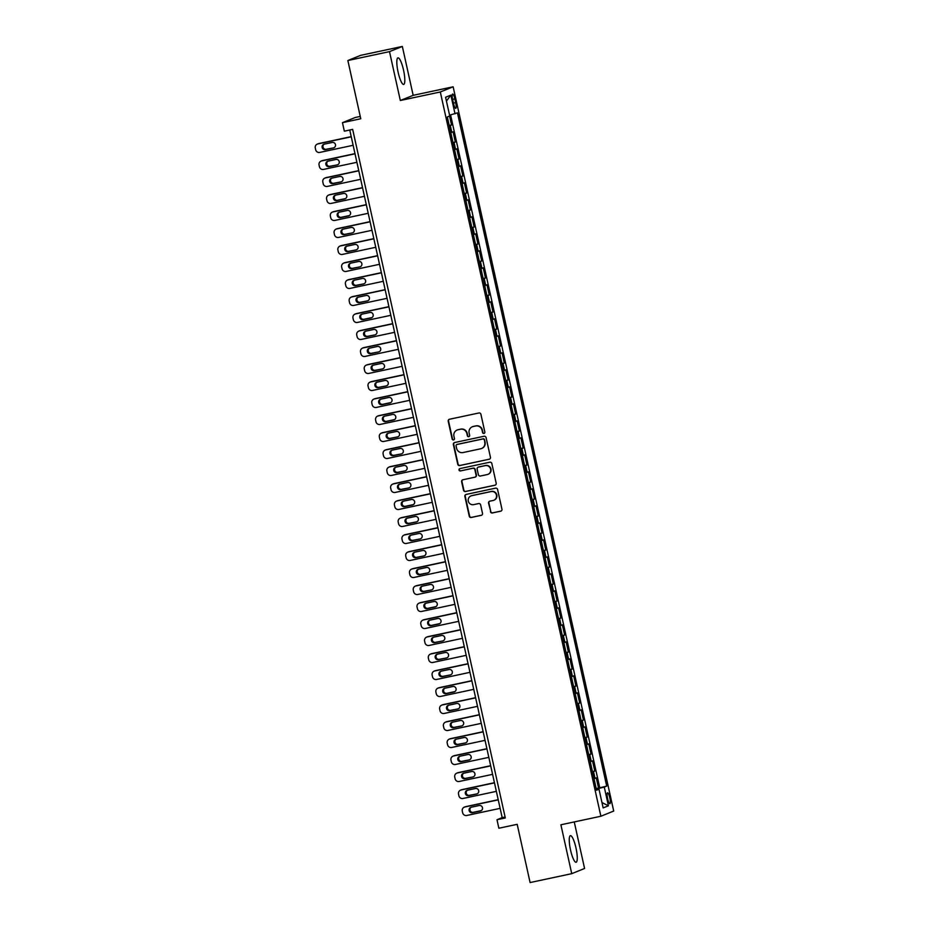 <?xml version="1.0" encoding="UTF-8"?>
<svg xmlns="http://www.w3.org/2000/svg" width="929" height="929" viewBox="0 0 929 929"><rect width="100%" height="100%" fill="white"/><g stroke="black" fill="none" stroke-linecap="round" stroke-linejoin="round"><path stroke-width="1.39" d="M483.963 433.448A1.196 1.173 -112 0 0 484.845 432.031L480.92 414.299A1.707 1.672 -112 0 0 478.911 412.975L449.485 419.258A1.707 1.672 -112 0 0 448.219 421.278L452.156 439.011A1.196 1.173 -112 0 0 453.747 439.881A1.196 1.173 -112 0 0 454.444 438.523L453.933 436.224A5.469 5.342 -112 0 1 457.974 429.767L460.436 429.244A5.469 5.342 -112 0 1 466.846 433.471L467.357 435.771A1.196 1.173 -112 0 0 468.948 436.63A1.196 1.173 -112 0 0 469.644 435.271L469.133 432.984A5.469 5.342 -112 0 1 473.186 426.527L475.636 426.005A5.469 5.342 -112 0 1 482.046 430.22L482.557 432.519A1.196 1.173 -112 0 0 483.963 433.448M484.311 433.297A1.196 1.173 -112 0 0 484.323 433.297A1.196 1.173 -112 0 1 482.906 432.38L482.557 432.519M449.392 419.281A1.707 1.672 -112 0 0 448.568 421.139L452.493 438.871A1.196 1.173 -112 0 0 453.898 439.8A1.196 1.173 -112 0 0 453.909 439.789M469.11 436.549L469.11 436.549A1.196 1.173 -112 0 1 467.705 435.62L467.357 435.771M575.968 847.875A13.587 2.88 77.9 0 0 570.418 835.67A13.587 2.88 77.9 0 0 570.545 850.058A13.587 2.88 77.9 0 0 576.096 862.263A13.587 2.88 77.9 0 0 575.968 847.875M403.523 70.047A13.587 2.88 77.9 0 0 397.984 57.853A13.587 2.88 77.9 0 0 398.111 72.23A13.587 2.88 77.9 0 0 403.65 84.434A13.587 2.88 77.9 0 0 403.523 70.047M609.83 797.814A5.574 1.184 77.9 0 0 607.554 792.809A5.574 1.184 77.9 0 0 607.612 798.708A5.574 1.184 77.9 0 0 609.889 803.713A5.574 1.184 77.9 0 0 609.83 797.814M490.419 511.635A1.707 1.672 -112 0 0 492.428 512.947L500.685 511.194A1.707 1.672 -112 0 0 501.95 509.173L497.584 489.478A1.707 1.672 -112 0 0 495.575 488.155L466.149 494.437A1.707 1.672 -112 0 0 464.883 496.458L469.25 516.152A1.707 1.672 -112 0 0 471.258 517.476L481.234 515.34A1.707 1.672 -112 0 0 482.499 513.331L480.63 504.9A1.707 1.672 -112 0 0 478.621 503.576L473.674 504.633A4.575 4.471 -112 0 1 470.968 495.923A4.575 4.471 -112 0 1 471.7 495.703L491.069 491.569A4.575 4.471 -112 0 1 493.775 500.278A4.575 4.471 -112 0 1 493.044 500.499L489.815 501.184A1.707 1.672 -112 0 0 488.549 503.204L490.767 511.496A1.707 1.672 -112 0 0 492.776 512.808L501.033 511.055A1.707 1.672 -112 0 0 501.126 511.031M389.495 51.629L400.329 100.506L413.173 95.327L402.338 46.45L389.495 51.629L347.864 60.524L360.766 118.749L342.453 122.663L344.334 131.163L352.66 129.386L505.306 817.95L496.98 819.726L498.873 828.227L517.186 824.325L530.099 882.55L571.741 873.666L584.573 868.476L574.261 821.933M400.329 100.506L440.311 91.983L600.877 816.243L560.895 824.778L571.741 873.666M489.177 459.286A1.707 1.672 -112 0 0 490.442 457.277L486.076 437.582A1.707 1.672 -112 0 0 484.067 436.258L454.641 442.541A1.707 1.672 -112 0 0 453.375 444.561L457.742 464.256A1.707 1.672 -112 0 0 459.75 465.568L489.525 459.147A1.707 1.672 -112 0 0 489.618 459.123M491.836 463.525L496.191 483.219A1.707 1.672 -112 0 1 494.936 485.24L465.499 491.522A1.707 1.672 -112 0 1 463.501 490.198L461.632 481.779A1.707 1.672 -112 0 1 462.897 479.759L474.835 477.204A1.707 1.672 -112 0 0 476.089 475.195L474.858 469.598A1.707 1.672 -112 0 0 472.849 468.286L460.424 470.933A1.196 1.173 -112 0 1 459.716 468.657A1.196 1.173 -112 0 1 459.913 468.599L489.827 462.212A1.707 1.672 -112 0 1 491.836 463.525M347.864 60.524L360.696 55.334L402.338 46.45M596.209 788.57L598.555 788.071L596.29 777.875L595.024 778.386L593.515 771.581L592.516 771.894M592.447 771.569L594.781 771.07L592.516 760.874L591.25 761.385L589.741 754.58L588.742 754.894M588.672 754.569L591.007 754.069L588.754 743.874L587.488 744.384L585.978 737.58L584.98 737.893M584.91 737.568L587.244 737.069L584.98 726.861L583.714 727.372L582.204 720.579L581.206 720.892M581.136 720.567L583.47 720.068L581.206 709.861L579.94 710.371L578.442 703.578L577.443 703.892M577.362 703.567L579.708 703.067L577.443 692.86L576.177 693.371L574.668 686.577L573.669 686.879M573.599 686.566L575.934 686.066L573.669 675.859L572.403 676.37L570.894 669.577L569.907 669.879M569.825 669.554L572.159 669.066L569.907 658.858L568.641 659.369L567.131 652.564L566.133 652.878M566.063 652.553L568.397 652.053L566.133 641.858L564.867 642.369L563.357 635.564L562.359 635.877M562.289 635.552L564.623 635.053L562.37 624.857L561.093 625.368L559.595 618.563L558.596 618.877M558.526 618.551L560.861 618.052L558.596 607.856L557.33 608.367L555.821 601.562L554.822 601.876M554.752 601.551L557.086 601.051L554.822 590.856L553.556 591.367L552.047 584.562L551.06 584.875M550.978 584.55L553.324 584.051L551.06 573.855L549.794 574.366L548.284 567.561L547.286 567.874M547.216 567.549L549.55 567.05L547.286 556.854L546.02 557.365L544.51 550.56L543.511 550.874M543.442 550.549L545.776 550.049L543.523 539.854L542.257 540.364L540.748 533.56L539.749 533.873M539.679 533.548L542.013 533.049L539.749 522.841L538.483 523.352L536.974 516.559L535.975 516.872M535.905 516.547L538.239 516.048L535.975 505.84L534.709 506.351L533.211 499.558L532.212 499.872M532.143 499.547L534.477 499.047L532.212 488.84L530.947 489.351L529.437 482.557L528.438 482.859M528.369 482.546L530.703 482.046L528.438 471.839L527.173 472.35L525.663 465.557L524.676 465.859M524.595 465.545L526.94 465.046L524.676 454.838L523.41 455.349L521.901 448.556L520.902 448.858M520.832 448.533L523.166 448.045L520.902 437.838L519.636 438.349L518.127 431.544L517.128 431.857M517.058 431.532L519.392 431.033L517.139 420.837L515.874 421.348L514.364 414.543L513.365 414.857M513.296 414.531L515.63 414.032L513.365 403.836L512.1 404.347L510.59 397.542L509.591 397.856M509.522 397.531L511.856 397.031L509.591 386.836L508.326 387.347L506.828 380.542L505.829 380.855M505.748 380.53L508.093 380.031L505.829 369.835L504.563 370.346L503.053 363.541L502.055 363.854M501.985 363.529L504.319 363.03L502.055 352.834L500.789 353.345L499.279 346.54L498.292 346.854M498.211 346.529L500.545 346.029L498.292 335.833L497.027 336.344L495.517 329.54L494.518 329.853M494.449 329.528L496.783 329.029L494.518 318.821L493.253 319.344L491.743 312.539L490.744 312.852M490.675 312.527L493.009 312.028L490.756 301.82L489.478 302.331L487.98 295.538L486.982 295.852M486.912 295.527L489.246 295.027L486.982 284.82L485.716 285.331L484.206 278.537L483.208 278.851M483.138 278.526L485.472 278.026L483.208 267.819L481.942 268.33L480.432 261.537L479.445 261.839M479.364 261.525L481.71 261.026L479.445 250.818L478.18 251.329L476.67 244.536L475.671 244.838M475.602 244.513L477.936 244.025L475.671 233.818L474.405 234.329L472.896 227.524L471.897 227.837M471.827 227.512L474.162 227.013L471.909 216.817L470.643 217.328L469.133 210.523L468.135 210.837M468.065 210.511L470.399 210.012L468.135 199.816L466.869 200.327L465.359 193.522L464.361 193.836M464.291 193.511L466.625 193.011L464.361 182.816L463.095 183.327L461.597 176.522L460.598 176.835M460.529 176.51L462.863 176.011L460.598 165.815L459.332 166.326L457.823 159.521L456.824 159.834M456.754 159.509L459.089 159.01L456.824 148.814L455.558 149.325L454.049 142.52L453.062 142.834M452.98 142.509L455.326 142.009L453.062 131.813L450.797 132.626M452.69 99.763L453.526 103.502A5.4 1.138 77.9 0 0 455.733 108.345A5.4 1.138 77.9 0 0 455.674 102.631L454.85 98.892A5.4 1.138 77.9 0 0 452.644 94.038A5.4 1.138 77.9 0 0 452.69 99.763M440.311 91.983L453.143 86.792L613.709 811.063L600.877 816.243M598.555 788.071L606.707 786.108L457.451 112.85L449.566 115.161M606.707 786.108L604.28 787.095L608.425 805.791L603.153 807.916L599.008 789.22L596.569 790.196L447.313 116.938L449.741 115.951L445.595 97.255L450.867 95.118L455.024 113.826M449.218 125.508L451.552 125.009L449.288 125.833M455.326 142.009L454.049 142.52M459.089 159.01L457.823 159.521M462.863 176.011L461.597 176.522M466.625 193.011L465.359 193.522M470.399 210.012L469.133 210.523M474.162 227.013L472.896 227.524M477.936 244.025L476.67 244.536M481.71 261.026L480.432 261.537M485.472 278.026L484.206 278.537M489.246 295.027L487.98 295.538M493.009 312.028L491.743 312.539M496.783 329.029L495.517 329.54M500.545 346.029L499.279 346.54M504.319 363.03L503.053 363.541M508.093 380.031L506.828 380.542M511.856 397.031L510.59 397.542M515.63 414.032L514.364 414.543M519.392 431.033L518.127 431.544M523.166 448.045L521.901 448.556M526.94 465.046L525.663 465.557M530.703 482.046L529.437 482.557M534.477 499.047L533.211 499.558M538.239 516.048L536.974 516.559M542.013 533.049L540.748 533.56M545.776 550.049L544.51 550.56M549.55 567.05L548.284 567.561M553.324 584.051L552.047 584.562M557.086 601.051L555.821 601.562M560.861 618.052L559.595 618.563M564.623 635.053L563.357 635.564M568.397 652.053L567.131 652.564M572.159 669.066L570.894 669.577M575.934 686.066L574.668 686.577M579.708 703.067L578.442 703.578M583.47 720.068L582.204 720.579M587.244 737.069L585.978 737.58M591.007 754.069L589.741 754.58M594.781 771.07L593.515 771.581M599.716 787.606L450.577 114.917M451.552 125.009L449.555 116.032M360.255 116.415L355.284 117.484L342.453 122.663M413.173 95.327L453.143 86.792M349.745 130.002L502.183 817.625L496.98 819.726M505.097 817.009L502.183 817.625M454.56 149.627L455.558 149.325M458.334 166.639L459.332 166.326M462.108 183.64L463.095 183.327M465.87 200.641L466.869 200.327M469.644 217.641L470.643 217.328M473.407 234.642L474.405 234.329M477.181 251.643L478.18 251.329M480.943 268.644L481.942 268.33M484.717 285.644L485.716 285.331M488.491 302.645L489.478 302.331M492.254 319.646L493.253 319.344M496.028 336.646L497.027 336.344M499.79 353.647L500.789 353.345M503.564 370.659L504.563 370.346M507.339 387.66L508.326 387.347M511.101 404.661L512.1 404.347M514.875 421.661L515.874 421.348M518.637 438.662L519.636 438.349M522.412 455.663L523.41 455.349M526.174 472.664L527.173 472.35M529.948 489.664L530.947 489.351M533.722 506.665L534.709 506.351M537.485 523.666L538.483 523.352M541.259 540.666L542.257 540.364M545.021 557.667L546.02 557.365M548.795 574.679L549.794 574.366M552.558 591.68L553.556 591.367M556.332 608.681L557.33 608.367M560.106 625.681L561.093 625.368M563.868 642.682L564.867 642.369M567.642 659.683L568.641 659.369M571.405 676.684L572.403 676.37M575.179 693.684L576.177 693.371M578.953 710.685L579.94 710.371M582.715 727.686L583.714 727.372M586.489 744.686L587.488 744.384M590.252 761.687L591.25 761.385M599.008 789.22L596.453 789.638M594.026 778.688L595.024 778.386M596.325 789.046L604.28 787.095M446.443 101.064L450.867 95.118M608.425 805.791L601.957 802.528M482.906 432.38L482.395 430.081A5.469 5.342 -112 0 0 475.985 425.865L475.636 426.005M472.315 426.794L472.664 426.655A5.469 5.342 -112 0 1 473.535 426.388L475.985 425.865M457.114 430.034L457.463 429.895A5.469 5.342 -112 0 1 458.322 429.628L460.772 429.105A5.469 5.342 -112 0 1 467.194 433.332L467.705 435.62M454.548 442.564A1.707 1.672 -112 0 0 453.724 444.422L458.09 464.117A1.707 1.672 -112 0 0 460.099 465.429L489.525 459.147M484.195 439.905A1.196 1.173 -112 0 0 482.79 438.976L456.963 444.492A1.196 1.173 -112 0 0 456.081 445.908L456.615 448.324A5.469 5.342 -112 0 0 463.025 452.551L480.688 448.777A5.469 5.342 -112 0 0 484.729 442.32L484.543 439.765A1.196 1.173 -112 0 0 483.138 438.836L482.79 438.976M456.778 444.55L457.114 444.41A1.196 1.173 -112 0 1 457.312 444.352L483.138 438.836M481.547 448.521L481.896 448.37A5.469 5.342 -112 0 0 485.077 442.181L484.729 442.32M484.543 439.765L485.077 442.181M462.805 479.782A1.707 1.672 -112 0 0 461.98 481.64L463.85 490.059A1.707 1.672 -112 0 0 465.847 491.383L495.273 485.101A1.707 1.672 -112 0 0 495.366 485.077M475.102 477.123L475.451 476.983A1.707 1.672 -112 0 0 476.438 475.056L475.207 469.459A1.707 1.672 -112 0 0 473.198 468.135L460.424 470.933M459.901 468.599A1.196 1.173 -112 0 0 460.772 470.794M487.214 474.568A4.575 4.471 -112 0 0 490.5 468.797A4.575 4.471 -112 0 0 485.24 465.638L478.412 467.09A1.707 1.672 -112 0 0 477.146 469.11L478.389 474.707A1.707 1.672 -112 0 0 480.386 476.02L487.214 474.568M487.934 474.347L488.282 474.208A4.575 4.471 -112 0 0 485.577 465.499L485.24 465.638M478.145 467.171L478.481 467.032A1.707 1.672 -112 0 1 478.76 466.95L485.577 465.499M489.722 501.207A1.707 1.672 -112 0 0 488.898 503.065L490.767 511.496M493.775 500.278L494.123 500.139A4.575 4.471 -112 0 0 491.418 491.429L491.069 491.569M470.968 495.923L471.317 495.784A4.575 4.471 -112 0 1 472.048 495.563L491.418 491.429M466.056 494.46A1.707 1.672 -112 0 0 465.232 496.318L469.598 516.013A1.707 1.672 -112 0 0 471.607 517.337L481.582 515.2A1.707 1.672 -112 0 0 481.675 515.177M351.22 136.633L318.728 143.565A3.484 3.402 68 0 0 318.182 143.74L317.312 144.088A3.484 3.402 -112 0 0 315.291 148.036L315.663 149.732A3.484 3.402 -112 0 0 319.75 152.426L353.136 145.296M317.312 144.088A3.484 3.402 -112 0 1 317.869 143.925L351.255 136.795M324.209 144.169A2.787 2.717 -112 0 0 326.276 149.255L333.395 147.908A2.787 2.717 -112 0 0 335.404 144.39A2.787 2.717 -112 0 0 332.199 142.462L324.198 144.169A2.787 2.717 -112 0 0 322.2 147.688A2.787 2.717 -112 0 0 325.405 149.615L333.395 147.908M354.983 153.633L322.502 160.566A3.484 3.402 68 0 0 321.945 160.74L321.086 161.089A3.484 3.402 -112 0 0 319.053 165.037L319.437 166.732A3.484 3.402 -112 0 0 323.513 169.426L356.899 162.296M321.086 161.089A3.484 3.402 -112 0 1 321.631 160.926L355.017 153.796M327.972 161.17A2.787 2.717 -112 0 0 330.039 166.256L337.169 164.909A2.787 2.717 -112 0 0 339.166 161.391A2.787 2.717 -112 0 0 335.961 159.463L327.972 161.17A2.787 2.717 -112 0 0 325.963 164.688A2.787 2.717 -112 0 0 329.18 166.616L337.169 164.909M358.757 170.634L326.265 177.578A3.484 3.402 68 0 0 325.719 177.741L324.848 178.089A3.484 3.402 -112 0 0 322.827 182.038L323.199 183.733A3.484 3.402 -112 0 0 327.287 186.427L360.673 179.297M324.848 178.089A3.484 3.402 -112 0 1 325.405 177.927L358.791 170.797M331.746 178.171A2.787 2.717 -112 0 0 333.813 183.268L340.943 181.91A2.787 2.717 -112 0 0 342.94 178.391A2.787 2.717 -112 0 0 339.735 176.464L331.734 178.171A2.787 2.717 -112 0 0 329.737 181.689A2.787 2.717 -112 0 0 332.942 183.617L340.943 181.91M362.519 187.635L330.039 194.579A3.484 3.402 68 0 0 329.493 194.742L328.622 195.09A3.484 3.402 -112 0 0 326.59 199.038L326.973 200.734A3.484 3.402 -112 0 0 331.061 203.428L364.447 196.298M328.622 195.09A3.484 3.402 -112 0 1 329.168 194.927L362.554 187.797M335.52 195.171A2.787 2.717 -112 0 0 337.575 200.269L345.565 198.562M336.716 200.618L344.705 198.911A2.787 2.717 -112 0 0 346.703 195.392A2.787 2.717 -112 0 0 343.498 193.464L335.508 195.171A2.787 2.717 -112 0 0 333.499 198.69A2.787 2.717 -112 0 0 336.716 200.618L337.575 200.269M366.293 204.635L333.813 211.58A3.484 3.402 68 0 0 333.256 211.742L332.385 212.091A3.484 3.402 -112 0 0 330.364 216.039L330.736 217.734A3.484 3.402 -112 0 0 334.823 220.428L368.209 213.298M332.385 212.091A3.484 3.402 -112 0 1 332.942 211.928L366.328 204.798M339.271 212.172A2.787 2.717 -112 0 0 337.273 215.691A2.787 2.717 -112 0 0 340.478 217.618L348.48 215.911A2.787 2.717 -112 0 0 350.477 212.393A2.787 2.717 -112 0 0 347.272 210.465L339.271 212.172A2.787 2.717 -112 0 0 341.349 217.27L349.339 215.563M370.056 221.648L337.575 228.58A3.484 3.402 68 0 0 337.03 228.743L336.159 229.091A3.484 3.402 -112 0 0 334.126 233.04L334.51 234.735A3.484 3.402 -112 0 0 338.597 237.429L371.983 230.299M336.159 229.091A3.484 3.402 -112 0 1 336.704 228.929L370.09 221.799M343.056 229.173A2.787 2.717 -112 0 0 345.123 234.271L352.242 232.912A2.787 2.717 -112 0 0 354.251 229.393A2.787 2.717 -112 0 0 351.034 227.466L343.045 229.173A2.787 2.717 -112 0 0 341.048 232.691A2.787 2.717 -112 0 0 344.253 234.619L352.242 232.912M373.83 238.648L341.349 245.581A3.484 3.402 68 0 0 340.792 245.744L339.933 246.092A3.484 3.402 -112 0 0 337.901 250.04L338.284 251.736A3.484 3.402 -112 0 0 342.36 254.43L375.746 247.3M339.933 246.092A3.484 3.402 -112 0 1 340.478 245.93L373.864 238.799M346.819 246.173A2.787 2.717 -112 0 0 348.886 251.271L356.016 249.913A2.787 2.717 -112 0 0 358.013 246.394A2.787 2.717 -112 0 0 354.808 244.478L346.819 246.185A2.787 2.717 -112 0 0 344.81 249.692A2.787 2.717 -112 0 0 348.015 251.62L356.016 249.913M377.604 255.649L345.112 262.582A3.484 3.402 68 0 0 344.566 262.744L343.695 263.104A3.484 3.402 -112 0 0 341.675 267.041L342.046 268.748A3.484 3.402 -112 0 0 346.134 271.431L379.52 264.3M343.695 263.104A3.484 3.402 -112 0 1 344.253 262.93L377.638 255.8M350.593 263.174A2.787 2.717 -112 0 0 352.66 268.272L359.778 266.913A2.787 2.717 -112 0 0 361.787 263.395A2.787 2.717 -112 0 0 358.582 261.479L350.581 263.186A2.787 2.717 -112 0 0 348.584 266.693A2.787 2.717 -112 0 0 351.789 268.62L359.778 266.913M381.366 272.65L348.886 279.583A3.484 3.402 68 0 0 348.329 279.757L347.469 280.105A3.484 3.402 -112 0 0 345.437 284.042L345.82 285.749A3.484 3.402 -112 0 0 349.896 288.431L383.294 281.301M347.469 280.105A3.484 3.402 -112 0 1 348.015 279.931L381.401 272.801M354.355 280.186A2.787 2.717 -112 0 0 356.422 285.273L363.553 283.914A2.787 2.717 -112 0 0 365.55 280.395A2.787 2.717 -112 0 0 362.345 278.479L354.355 280.186A2.787 2.717 -112 0 0 352.346 283.705A2.787 2.717 -112 0 0 355.563 285.621L363.553 283.914M385.14 289.651L352.648 296.583A3.484 3.402 68 0 0 352.103 296.757L351.232 297.106A3.484 3.402 -112 0 0 349.211 301.042L349.583 302.749A3.484 3.402 -112 0 0 353.67 305.432L387.056 298.314M351.232 297.106A3.484 3.402 -112 0 1 351.789 296.932L385.175 289.802M358.129 297.187A2.787 2.717 -112 0 0 360.197 302.273L367.327 300.915A2.787 2.717 -112 0 0 369.324 297.396A2.787 2.717 -112 0 0 366.119 295.48L358.118 297.187A2.787 2.717 -112 0 0 356.121 300.706A2.787 2.717 -112 0 0 359.326 302.622L367.327 300.915M388.903 306.651L356.422 313.584A3.484 3.402 68 0 0 355.877 313.758L355.006 314.107A3.484 3.402 -112 0 0 352.974 318.043L353.357 319.75A3.484 3.402 -112 0 0 357.444 322.433L390.83 315.314M355.006 314.107A3.484 3.402 -112 0 1 355.552 313.932L388.937 306.814M361.892 314.188A2.787 2.717 -112 0 0 359.895 317.706A2.787 2.717 -112 0 0 363.1 319.622L371.089 317.915A2.787 2.717 -112 0 0 373.098 314.408A2.787 2.717 -112 0 0 369.881 312.481L361.892 314.188A2.787 2.717 -112 0 0 363.959 319.274L371.948 317.567M392.677 323.652L360.197 330.585A3.484 3.402 68 0 0 359.639 330.759L358.768 331.107A3.484 3.402 -112 0 0 356.748 335.044L357.119 336.751A3.484 3.402 -112 0 0 361.207 339.433L394.593 332.315M358.768 331.107A3.484 3.402 -112 0 1 359.326 330.933L392.712 323.815M365.666 331.188A2.787 2.717 -112 0 0 367.733 336.275L374.863 334.916A2.787 2.717 -112 0 0 376.86 331.409A2.787 2.717 -112 0 0 373.655 329.481L365.654 331.188A2.787 2.717 -112 0 0 363.657 334.707A2.787 2.717 -112 0 0 366.862 336.623L374.863 334.916M396.451 340.653L363.959 347.585A3.484 3.402 68 0 0 363.413 347.76L362.542 348.108A3.484 3.402 -112 0 0 360.522 352.056L360.893 353.752A3.484 3.402 -112 0 0 364.981 356.446L398.367 349.316M362.542 348.108A3.484 3.402 -112 0 1 363.088 347.934L396.486 340.815M369.44 348.189A2.787 2.717 -112 0 0 371.507 353.275L378.626 351.928A2.787 2.717 -112 0 0 380.635 348.41A2.787 2.717 -112 0 0 377.418 346.482L369.428 348.189A2.787 2.717 -112 0 0 367.431 351.708A2.787 2.717 -112 0 0 370.636 353.635L378.626 351.928M400.213 357.653L367.733 364.586A3.484 3.402 68 0 0 367.176 364.76L366.316 365.109A3.484 3.402 -112 0 0 364.284 369.057L364.667 370.752A3.484 3.402 -112 0 0 368.743 373.446L402.129 366.316M366.316 365.109A3.484 3.402 -112 0 1 366.862 364.946L400.248 357.816M373.203 365.19A2.787 2.717 -112 0 0 375.27 370.276L382.4 368.929A2.787 2.717 -112 0 0 384.397 365.411A2.787 2.717 -112 0 0 381.192 363.483L373.203 365.19A2.787 2.717 -112 0 0 371.194 368.708A2.787 2.717 -112 0 0 374.399 370.636L382.4 368.929M403.987 374.654L371.495 381.587A3.484 3.402 68 0 0 370.95 381.761L370.079 382.109A3.484 3.402 -112 0 0 368.058 386.058L368.43 387.753A3.484 3.402 -112 0 0 372.517 390.447L405.903 383.317M370.079 382.109A3.484 3.402 -112 0 1 370.636 381.947L404.022 374.817M376.977 382.191A2.787 2.717 -112 0 0 379.044 387.288L386.174 385.93A2.787 2.717 -112 0 0 388.171 382.411A2.787 2.717 -112 0 0 384.966 380.484L376.965 382.191A2.787 2.717 -112 0 0 374.968 385.709A2.787 2.717 -112 0 0 378.173 387.637L386.174 385.93M407.75 391.655L375.27 398.599A3.484 3.402 68 0 0 374.724 398.762L373.853 399.11A3.484 3.402 -112 0 0 371.821 403.058L372.204 404.754A3.484 3.402 -112 0 0 376.28 407.448L409.677 400.318M373.853 399.11A3.484 3.402 -112 0 1 374.399 398.947L407.785 391.817M380.751 399.191A2.787 2.717 -112 0 0 382.806 404.289L390.795 402.582M381.947 404.638L389.936 402.931A2.787 2.717 -112 0 0 391.933 399.412A2.787 2.717 -112 0 0 388.728 397.484L380.739 399.191A2.787 2.717 -112 0 0 378.73 402.71A2.787 2.717 -112 0 0 381.947 404.638L382.806 404.289M411.524 408.655L379.032 415.6A3.484 3.402 68 0 0 378.486 415.762L377.615 416.111A3.484 3.402 -112 0 0 375.595 420.059L375.966 421.754A3.484 3.402 -112 0 0 380.054 424.448L413.44 417.318M377.615 416.111A3.484 3.402 -112 0 1 378.173 415.948L411.559 408.818M384.501 416.192A2.787 2.717 -112 0 0 382.504 419.711A2.787 2.717 -112 0 0 385.709 421.638L393.71 419.931A2.787 2.717 -112 0 0 395.708 416.413A2.787 2.717 -112 0 0 392.502 414.485L384.501 416.192A2.787 2.717 -112 0 0 386.58 421.29L394.57 419.583M415.286 425.668L382.806 432.6A3.484 3.402 68 0 0 382.26 432.763L381.389 433.111A3.484 3.402 -112 0 0 379.357 437.06L379.74 438.755A3.484 3.402 -112 0 0 383.828 441.449L417.214 434.319M381.389 433.111A3.484 3.402 -112 0 1 381.935 432.949L415.321 425.819M388.287 433.193A2.787 2.717 -112 0 0 390.343 438.291L397.473 436.932A2.787 2.717 -112 0 0 399.482 433.413A2.787 2.717 -112 0 0 396.265 431.486L388.276 433.193A2.787 2.717 -112 0 0 386.278 436.711A2.787 2.717 -112 0 0 389.483 438.639L397.473 436.932M419.06 442.668L386.58 449.601A3.484 3.402 68 0 0 386.023 449.764L385.163 450.112A3.484 3.402 -112 0 0 383.131 454.06L383.503 455.756A3.484 3.402 -112 0 0 387.59 458.45L420.976 451.32M385.163 450.112A3.484 3.402 -112 0 1 385.709 449.95L419.095 442.819M392.05 450.193A2.787 2.717 -112 0 0 394.117 455.291L401.247 453.933A2.787 2.717 -112 0 0 403.244 450.414A2.787 2.717 -112 0 0 400.039 448.498L392.05 450.193A2.787 2.717 -112 0 0 390.041 453.712A2.787 2.717 -112 0 0 393.246 455.64L401.247 453.933M422.834 459.669L390.343 466.602A3.484 3.402 68 0 0 389.797 466.764L388.926 467.124A3.484 3.402 -112 0 0 386.905 471.061L387.277 472.768A3.484 3.402 -112 0 0 391.364 475.451L424.75 468.321M388.926 467.124A3.484 3.402 -112 0 1 389.483 466.95L422.869 459.82M395.824 467.194A2.787 2.717 -112 0 0 397.891 472.292L405.009 470.933A2.787 2.717 -112 0 0 407.018 467.415A2.787 2.717 -112 0 0 403.813 465.499L395.812 467.206A2.787 2.717 -112 0 0 393.815 470.713A2.787 2.717 -112 0 0 397.02 472.64L405.009 470.933M426.597 476.67L394.117 483.603A3.484 3.402 68 0 0 393.559 483.765L392.7 484.125A3.484 3.402 -112 0 0 390.668 488.062L391.051 489.769A3.484 3.402 -112 0 0 395.127 492.451L428.513 485.321M392.7 484.125A3.484 3.402 -112 0 1 393.246 483.951L426.632 476.821M399.586 484.195A2.787 2.717 -112 0 0 401.653 489.293L408.783 487.934A2.787 2.717 -112 0 0 410.781 484.415A2.787 2.717 -112 0 0 407.576 482.499L399.586 484.206A2.787 2.717 -112 0 0 397.577 487.725A2.787 2.717 -112 0 0 400.794 489.641L408.783 487.934M430.371 493.671L397.879 500.603A3.484 3.402 68 0 0 397.333 500.777L396.462 501.126A3.484 3.402 -112 0 0 394.442 505.062L394.813 506.769A3.484 3.402 -112 0 0 398.901 509.452L432.287 502.322M396.462 501.126A3.484 3.402 -112 0 1 397.02 500.952L430.406 493.822M403.349 501.207A2.787 2.717 -112 0 0 401.351 504.726A2.787 2.717 -112 0 0 404.556 506.642L412.557 504.935A2.787 2.717 -112 0 0 414.555 501.416A2.787 2.717 -112 0 0 411.35 499.5L403.349 501.207A2.787 2.717 -112 0 0 405.427 506.293L413.417 504.586M434.133 510.671L401.653 517.604A3.484 3.402 68 0 0 401.107 517.778L400.236 518.127A3.484 3.402 -112 0 0 398.204 522.063L398.587 523.77A3.484 3.402 -112 0 0 402.675 526.453L436.061 519.334M400.236 518.127A3.484 3.402 -112 0 1 400.782 517.952L434.168 510.834M407.134 518.208A2.787 2.717 -112 0 0 409.19 523.294L416.32 521.935A2.787 2.717 -112 0 0 418.317 518.417A2.787 2.717 -112 0 0 415.112 516.501L407.123 518.208A2.787 2.717 -112 0 0 405.114 521.726A2.787 2.717 -112 0 0 408.33 523.642L416.32 521.935M437.907 527.672L405.427 534.605A3.484 3.402 68 0 0 404.87 534.779L403.999 535.127A3.484 3.402 -112 0 0 401.978 539.064L402.35 540.771A3.484 3.402 -112 0 0 406.437 543.453L439.823 536.335M403.999 535.127A3.484 3.402 -112 0 1 404.556 534.953L437.942 527.835M410.897 535.209A2.787 2.717 -112 0 0 412.964 540.295L420.094 538.936A2.787 2.717 -112 0 0 422.091 535.429A2.787 2.717 -112 0 0 418.886 533.501L410.885 535.209A2.787 2.717 -112 0 0 408.888 538.727A2.787 2.717 -112 0 0 412.093 540.643L420.094 538.936M441.67 544.673L409.19 551.605A3.484 3.402 68 0 0 408.644 551.78L407.773 552.128A3.484 3.402 -112 0 0 405.741 556.076L406.124 557.772A3.484 3.402 -112 0 0 410.212 560.454L443.597 553.336M407.773 552.128A3.484 3.402 -112 0 1 408.319 551.954L441.705 544.835M414.671 552.209A2.787 2.717 -112 0 0 416.738 557.295L423.856 555.948A2.787 2.717 -112 0 0 425.865 552.43A2.787 2.717 -112 0 0 422.649 550.502L414.659 552.209A2.787 2.717 -112 0 0 412.662 555.728A2.787 2.717 -112 0 0 415.867 557.644L423.856 555.948M445.444 561.673L412.964 568.606A3.484 3.402 68 0 0 412.406 568.78L411.547 569.129A3.484 3.402 -112 0 0 409.515 573.077L409.898 574.772A3.484 3.402 -112 0 0 413.974 577.466L447.36 570.336M411.547 569.129A3.484 3.402 -112 0 1 412.093 568.966L445.479 561.836M418.433 569.21A2.787 2.717 -112 0 0 420.5 574.296L427.63 572.949A2.787 2.717 -112 0 0 429.628 569.431A2.787 2.717 -112 0 0 426.423 567.503L418.433 569.21A2.787 2.717 -112 0 0 416.424 572.728A2.787 2.717 -112 0 0 419.629 574.656L427.63 572.949M449.218 578.674L416.726 585.607A3.484 3.402 68 0 0 416.18 585.781L415.309 586.129A3.484 3.402 -112 0 0 413.289 590.078L413.66 591.773A3.484 3.402 -112 0 0 417.748 594.467L451.134 587.337M415.309 586.129A3.484 3.402 -112 0 1 415.867 585.967L449.253 578.837M422.207 586.211A2.787 2.717 -112 0 0 424.274 591.308L431.393 589.95A2.787 2.717 -112 0 0 433.402 586.431A2.787 2.717 -112 0 0 430.197 584.504L422.196 586.211A2.787 2.717 -112 0 0 420.198 589.729A2.787 2.717 -112 0 0 423.403 591.657L431.393 589.95M452.98 595.675L420.5 602.619A3.484 3.402 68 0 0 419.943 602.782L419.084 603.13A3.484 3.402 -112 0 0 417.051 607.078L417.435 608.774A3.484 3.402 -112 0 0 421.511 611.468L454.908 604.338M419.084 603.13A3.484 3.402 -112 0 1 419.629 602.967L453.015 595.837M425.97 603.211A2.787 2.717 -112 0 0 423.961 606.73A2.787 2.717 -112 0 0 427.177 608.658L435.167 606.951A2.787 2.717 -112 0 0 437.164 603.432A2.787 2.717 -112 0 0 433.959 601.504L425.97 603.211A2.787 2.717 -112 0 0 428.037 608.309L436.026 606.602M456.754 612.675L424.263 619.62A3.484 3.402 68 0 0 423.717 619.782L422.846 620.131A3.484 3.402 -112 0 0 420.825 624.079L421.197 625.774A3.484 3.402 -112 0 0 425.285 628.468L458.671 621.338M422.846 620.131A3.484 3.402 -112 0 1 423.403 619.968L456.789 612.838M429.732 620.212A2.787 2.717 -112 0 0 427.735 623.731A2.787 2.717 -112 0 0 430.94 625.658L438.941 623.951A2.787 2.717 -112 0 0 440.938 620.433A2.787 2.717 -112 0 0 437.733 618.505L429.732 620.212A2.787 2.717 -112 0 0 431.811 625.31L439.8 623.603M460.517 629.688L428.037 636.62A3.484 3.402 68 0 0 427.491 636.783L426.62 637.131A3.484 3.402 -112 0 0 424.588 641.08L424.971 642.775A3.484 3.402 -112 0 0 429.059 645.469L462.445 638.339M426.62 637.131A3.484 3.402 -112 0 1 427.166 636.969L460.552 629.839M433.518 637.213A2.787 2.717 -112 0 0 435.573 642.311L442.703 640.952A2.787 2.717 -112 0 0 444.712 637.433A2.787 2.717 -112 0 0 441.496 635.506L433.506 637.213A2.787 2.717 -112 0 0 431.509 640.731A2.787 2.717 -112 0 0 434.714 642.659L442.703 640.952M464.291 646.689L431.811 653.621A3.484 3.402 68 0 0 431.253 653.784L430.382 654.132A3.484 3.402 -112 0 0 428.362 658.08L428.733 659.776A3.484 3.402 -112 0 0 432.821 662.47L466.207 655.34M430.382 654.132A3.484 3.402 -112 0 1 430.94 653.97L464.326 646.839M437.28 654.213A2.787 2.717 -112 0 0 439.347 659.311L446.477 657.953A2.787 2.717 -112 0 0 448.475 654.434A2.787 2.717 -112 0 0 445.27 652.506L437.269 654.213A2.787 2.717 -112 0 0 435.271 657.732A2.787 2.717 -112 0 0 438.476 659.66L446.477 657.953M468.065 663.689L435.573 670.622A3.484 3.402 68 0 0 435.027 670.784L434.157 671.144A3.484 3.402 -112 0 0 432.136 675.081L432.508 676.776A3.484 3.402 -112 0 0 436.595 679.471L469.981 672.341M434.157 671.144A3.484 3.402 -112 0 1 434.702 670.97L468.1 663.84M441.054 671.214A2.787 2.717 -112 0 0 443.121 676.312L450.24 674.953A2.787 2.717 -112 0 0 452.249 671.435A2.787 2.717 -112 0 0 449.032 669.519L441.043 671.226A2.787 2.717 -112 0 0 439.045 674.733A2.787 2.717 -112 0 0 442.25 676.66L450.24 674.953M471.827 680.69L439.347 687.623A3.484 3.402 68 0 0 438.79 687.785L437.931 688.145A3.484 3.402 -112 0 0 435.898 692.082L436.282 693.789A3.484 3.402 -112 0 0 440.358 696.471L473.744 689.341M437.931 688.145A3.484 3.402 -112 0 1 438.476 687.971L471.862 680.841M444.817 688.226A2.787 2.717 -112 0 0 442.808 691.745A2.787 2.717 -112 0 0 446.013 693.661L454.014 691.954A2.787 2.717 -112 0 0 456.011 688.435A2.787 2.717 -112 0 0 452.806 686.519L444.817 688.226A2.787 2.717 -112 0 0 446.884 693.313L454.873 691.606M475.602 697.691L443.11 704.623A3.484 3.402 68 0 0 442.564 704.797L441.693 705.146A3.484 3.402 -112 0 0 439.672 709.082L440.044 710.79A3.484 3.402 -112 0 0 444.132 713.472L477.518 706.342M441.693 705.146A3.484 3.402 -112 0 1 442.25 704.972L475.636 697.842M448.591 705.227A2.787 2.717 -112 0 0 450.658 710.313L457.788 708.955A2.787 2.717 -112 0 0 459.785 705.436A2.787 2.717 -112 0 0 456.58 703.52L448.579 705.227A2.787 2.717 -112 0 0 446.582 708.746A2.787 2.717 -112 0 0 449.787 710.662L457.788 708.955M479.364 714.691L446.884 721.624A3.484 3.402 68 0 0 446.338 721.798L445.467 722.147A3.484 3.402 -112 0 0 443.435 726.083L443.818 727.79A3.484 3.402 -112 0 0 447.894 730.473L481.292 723.354M445.467 722.147A3.484 3.402 -112 0 1 446.013 721.972L479.399 714.842M452.365 722.228A2.787 2.717 -112 0 0 454.42 727.314L461.55 725.955A2.787 2.717 -112 0 0 463.548 722.437A2.787 2.717 -112 0 0 460.343 720.521L452.353 722.228A2.787 2.717 -112 0 0 450.344 725.746A2.787 2.717 -112 0 0 453.561 727.662L461.55 725.955M483.138 731.692L450.646 738.625A3.484 3.402 68 0 0 450.101 738.799L449.23 739.147A3.484 3.402 -112 0 0 447.209 743.084L447.581 744.791A3.484 3.402 -112 0 0 451.668 747.473L485.054 740.355M449.23 739.147A3.484 3.402 -112 0 1 449.787 738.973L483.173 731.855M456.127 739.229A2.787 2.717 -112 0 0 458.194 744.315L465.324 742.956A2.787 2.717 -112 0 0 467.322 739.449A2.787 2.717 -112 0 0 464.117 737.521L456.116 739.229A2.787 2.717 -112 0 0 454.118 742.747A2.787 2.717 -112 0 0 457.323 744.663L465.324 742.956M486.901 748.693L454.42 755.625A3.484 3.402 68 0 0 453.875 755.8L453.004 756.148A3.484 3.402 -112 0 0 450.971 760.085L451.355 761.792A3.484 3.402 -112 0 0 455.442 764.474L488.828 757.356M453.004 756.148A3.484 3.402 -112 0 1 453.549 755.974L486.935 748.855M459.901 756.229A2.787 2.717 -112 0 0 461.957 761.315L469.087 759.957A2.787 2.717 -112 0 0 471.096 756.45A2.787 2.717 -112 0 0 467.879 754.522L459.89 756.229A2.787 2.717 -112 0 0 457.892 759.748A2.787 2.717 -112 0 0 461.098 761.664L469.087 759.957M490.675 765.693L458.194 772.626A3.484 3.402 68 0 0 457.637 772.8L456.778 773.149A3.484 3.402 -112 0 0 454.745 777.097L455.117 778.792A3.484 3.402 -112 0 0 459.205 781.486L492.591 774.356M456.778 773.149A3.484 3.402 -112 0 1 457.323 772.974L490.709 765.856M463.664 773.23A2.787 2.717 -112 0 0 465.731 778.316L472.861 776.969A2.787 2.717 -112 0 0 474.858 773.451A2.787 2.717 -112 0 0 471.653 771.523L463.664 773.23A2.787 2.717 -112 0 0 461.655 776.749A2.787 2.717 -112 0 0 464.86 778.676L472.861 776.969M494.449 782.694L461.957 789.627A3.484 3.402 68 0 0 461.411 789.801L460.54 790.149A3.484 3.402 -112 0 0 458.52 794.098L458.891 795.793A3.484 3.402 -112 0 0 462.979 798.487L496.365 791.357M460.54 790.149A3.484 3.402 -112 0 1 461.098 789.987L494.483 782.857M467.438 790.231A2.787 2.717 -112 0 0 469.505 795.317L476.623 793.97A2.787 2.717 -112 0 0 478.632 790.451A2.787 2.717 -112 0 0 475.427 788.524L467.426 790.231A2.787 2.717 -112 0 0 465.429 793.749A2.787 2.717 -112 0 0 468.634 795.677L476.623 793.97M498.211 799.695L465.731 806.639A3.484 3.402 68 0 0 465.174 806.802L464.314 807.15A3.484 3.402 -112 0 0 462.282 811.098L462.665 812.794A3.484 3.402 -112 0 0 466.741 815.488L500.127 808.358M464.314 807.15A3.484 3.402 -112 0 1 464.86 806.987L498.246 799.857M471.2 807.231A2.787 2.717 -112 0 0 469.191 810.75A2.787 2.717 -112 0 0 472.408 812.678L480.398 810.971A2.787 2.717 -112 0 0 482.395 807.452A2.787 2.717 -112 0 0 479.19 805.524L471.2 807.231A2.787 2.717 -112 0 0 473.267 812.329L481.257 810.622M451.796 132.324L450.286 125.52M452.609 99.368L454.85 98.892M453.433 103.107L455.674 102.631M317.869 143.925L318.728 143.565M326.276 149.255L325.405 149.615M321.631 160.926L322.502 160.566M330.039 166.256L329.18 166.616M325.405 177.927L326.265 177.578M333.813 183.268L332.942 183.617M329.168 194.927L330.039 194.579M345.553 198.562L344.705 198.911M332.942 211.928L333.813 211.58M341.349 217.27L340.478 217.618M349.327 215.563L348.48 215.911M336.704 228.929L337.575 228.58M345.123 234.271L344.253 234.619M340.478 245.93L341.349 245.581M348.886 251.271L348.015 251.62M344.253 262.93L345.112 262.582M352.66 268.272L351.789 268.62M348.015 279.931L348.886 279.583M356.422 285.273L355.563 285.621M351.789 296.932L352.648 296.583M360.197 302.273L359.326 302.622M355.552 313.932L356.422 313.584M363.959 319.274L363.1 319.622M371.937 317.579L371.089 317.915M359.326 330.933L360.197 330.585M367.733 336.275L366.862 336.623M363.088 347.934L363.959 347.585M371.507 353.275L370.636 353.635M366.862 364.946L367.733 364.586M375.27 370.276L374.399 370.636M370.636 381.947L371.495 381.587M379.044 387.288L378.173 387.637M374.399 398.947L375.27 398.599M390.784 402.582L389.936 402.931M378.173 415.948L379.032 415.6M386.58 421.29L385.709 421.638M394.558 419.583L393.71 419.931M381.935 432.949L382.806 432.6M390.343 438.291L389.483 438.639M385.709 449.95L386.58 449.601M394.117 455.291L393.246 455.64M389.483 466.95L390.343 466.602M397.891 472.292L397.02 472.64M393.246 483.951L394.117 483.603M401.653 489.293L400.794 489.641M397.02 500.952L397.879 500.603M405.427 506.293L404.556 506.642M413.405 504.598L412.557 504.935M400.782 517.952L401.653 517.604M409.19 523.294L408.33 523.642M404.556 534.953L405.427 534.605M412.964 540.295L412.093 540.643M408.319 551.954L409.19 551.605M416.738 557.295L415.867 557.644M412.093 568.966L412.964 568.606M420.5 574.296L419.629 574.656M415.867 585.967L416.726 585.607M424.274 591.308L423.403 591.657M419.629 602.967L420.5 602.619M428.037 608.309L427.177 608.658M436.015 606.602L435.167 606.951M423.403 619.968L424.263 619.62M431.811 625.31L430.94 625.658M439.789 623.603L438.941 623.951M427.166 636.969L428.037 636.62M435.573 642.311L434.714 642.659M430.94 653.97L431.811 653.621M439.347 659.311L438.476 659.66M434.702 670.97L435.573 670.622M443.121 676.312L442.25 676.66M438.476 687.971L439.347 687.623M446.884 693.313L446.013 693.661M454.862 691.617L454.014 691.954M442.25 704.972L443.11 704.623M450.658 710.313L449.787 710.662M446.013 721.972L446.884 721.624M454.42 727.314L453.561 727.662M449.787 738.973L450.646 738.625M458.194 744.315L457.323 744.663M453.549 755.974L454.42 755.625M461.957 761.315L461.098 761.664M457.323 772.974L458.194 772.626M465.731 778.316L464.86 778.676M461.098 789.987L461.957 789.627M469.505 795.317L468.634 795.677M464.86 806.987L465.731 806.639M473.267 812.329L472.408 812.678M481.245 810.622L480.398 810.971"/></g></svg>
